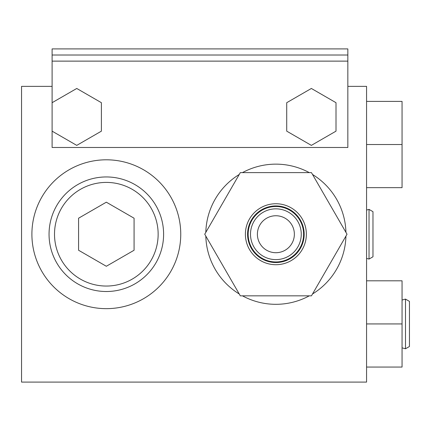 <?xml version="1.0" encoding="UTF-8"?>
<svg xmlns="http://www.w3.org/2000/svg" width="431" height="431" viewBox="0 0 431 431"><rect width="100%" height="100%" fill="white"/><g stroke="black" fill="none" stroke-linecap="round" stroke-linejoin="round"><path stroke-width="0.65" d="M78.577 250.249L106.328 266.272L134.073 250.249L134.073 218.21L106.328 202.187L78.577 218.21L78.577 250.249M106.328 286.049A51.817 51.817 0 0 0 158.145 234.227A51.817 51.817 0 0 0 106.328 182.41A51.817 51.817 0 0 0 54.511 234.227A51.817 51.817 0 0 0 106.328 286.049M106.328 291.512A57.28 57.28 0 0 0 163.608 234.227A57.28 57.28 0 0 0 106.328 176.947A57.28 57.28 0 0 0 49.048 234.227A57.28 57.28 0 0 0 106.328 291.512M409.45 301.382L409.45 346.492L405.506 348.765L405.506 299.103L409.45 301.382M402.058 347.844L405.506 348.765M402.058 300.03L405.506 299.103M372.977 211.675L372.977 256.784L369.033 259.063L369.033 209.396L372.977 211.675M366.571 258.401L369.033 259.063M366.571 210.059L369.033 209.396M347.839 55.017L347.839 147.483L52.108 147.483L52.108 131.153L76.756 145.382L101.398 131.153L101.398 102.697L76.756 88.468L52.108 102.697L52.108 48.908L347.839 48.908L347.839 55.017L52.108 55.017M52.108 102.697L52.108 131.153M52.108 86.362L21.55 86.362L21.55 382.092L366.571 382.092L366.571 86.362L347.839 86.362M106.328 159.804A74.423 74.423 0 0 0 31.899 234.227A74.423 74.423 0 0 0 106.328 308.655A74.423 74.423 0 0 0 180.751 234.227A74.423 74.423 0 0 0 106.328 159.804M239.227 174.485A70.086 70.086 0 0 0 205.813 232.363M205.813 236.096A70.086 70.086 0 0 0 239.227 293.974M309.291 295.838A70.086 70.086 0 0 1 242.464 295.838M312.529 293.974A70.086 70.086 0 0 0 345.942 236.096M345.942 232.363A70.086 70.086 0 0 0 312.529 174.485M242.464 172.621A70.086 70.086 0 0 1 309.291 172.621M366.571 101.398L402.058 101.398L402.058 187.652L366.571 187.652M366.571 144.525L402.058 144.525M366.571 280.807L402.058 280.807L402.058 367.061L366.571 367.061M366.571 323.934L402.058 323.934M240.309 172.621L204.736 234.227L240.309 295.838L311.451 295.838L347.02 234.227L311.451 172.621L240.309 172.621M275.878 203.744A30.482 30.482 0 0 0 245.395 234.227A30.482 30.482 0 0 0 275.878 264.715A30.482 30.482 0 0 0 306.366 234.227A30.482 30.482 0 0 0 275.878 203.744M275.878 205.932A28.295 28.295 0 0 0 247.583 234.227A28.295 28.295 0 0 0 275.878 262.527A28.295 28.295 0 0 0 304.173 234.227A28.295 28.295 0 0 0 275.878 205.932M275.878 208.846A25.386 25.386 0 0 1 301.264 234.227A25.386 25.386 0 0 1 275.878 259.613A25.386 25.386 0 0 1 250.497 234.227A25.386 25.386 0 0 1 275.878 208.846M294.362 234.227A18.485 18.485 0 0 1 275.878 252.711A18.485 18.485 0 0 1 257.393 234.227A18.485 18.485 0 0 1 275.878 215.748A18.485 18.485 0 0 1 294.362 234.227M286.723 131.153L311.365 145.382L336.008 131.153L336.008 102.697L311.365 88.468L286.723 102.697L286.723 131.153M275.878 261.956A27.724 27.724 0 0 0 303.602 234.227A27.724 27.724 0 0 0 275.878 206.503A27.724 27.724 0 0 0 248.154 234.227A27.724 27.724 0 0 0 275.878 261.956M347.839 61.127L52.108 61.127"/></g></svg>

